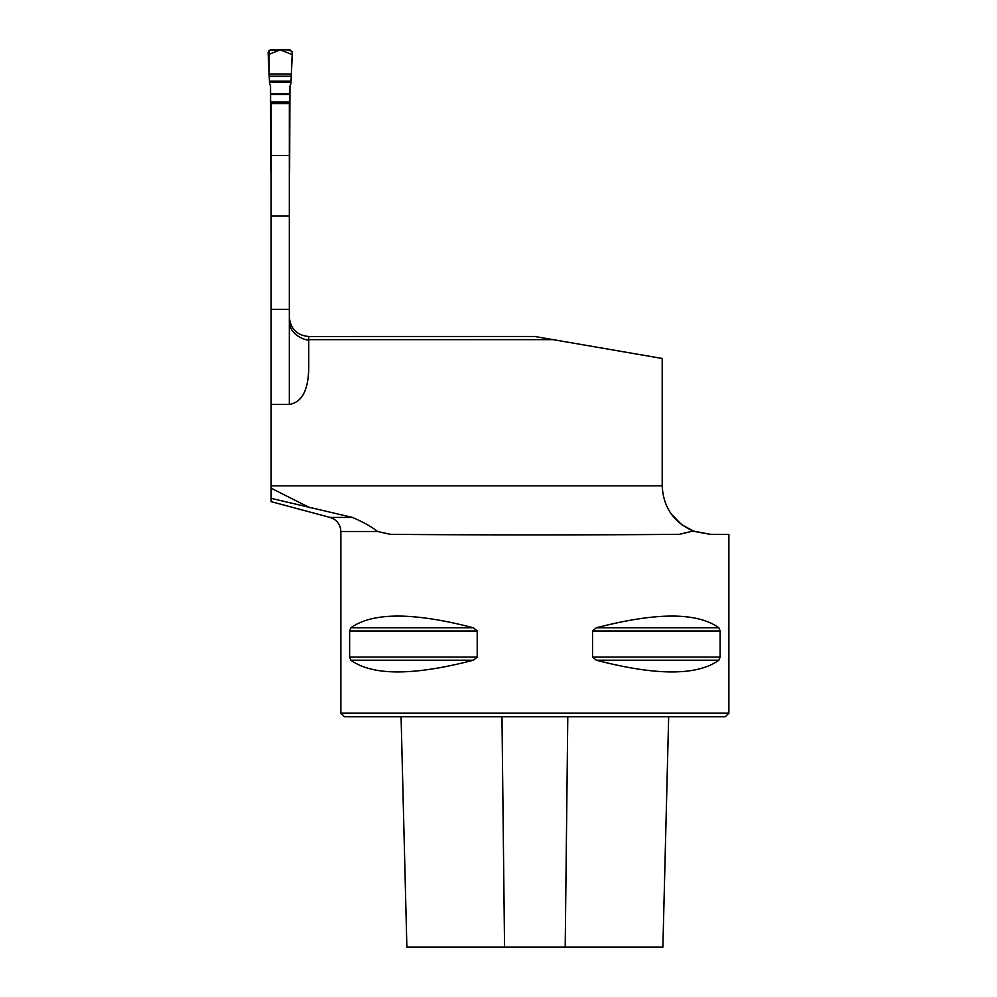 <?xml version="1.0" encoding="UTF-8"?>
<svg xmlns="http://www.w3.org/2000/svg" width="997" height="997" viewBox="0 0 997 997"><rect width="100%" height="100%" fill="white"/><g stroke="black" fill="none" stroke-linecap="round" stroke-linejoin="round"><path stroke-width="1.5" d="M271.147 501.528L271.147 485.813L662.195 485.813L662.195 358.471L534.791 336.488L308.734 336.5C296.919 335.316 290.451 328.823 289.329 317.021M271.147 216.087L289.329 216.087L289.329 103.551L271.147 103.551L271.147 485.813M289.329 216.087L289.329 320.249C288.507 336.662 309.768 341.435 308.734 339.653L555.503 339.653M271.147 404.433L289.329 404.433C306.378 401.679 308.646 380.704 308.734 366.796L308.734 339.653A19.404 19.404 0 0 1 306.154 339.478A19.404 19.404 0 0 0 308.734 339.653L308.734 336.5M728.882 534.317L728.882 713.129L340.862 713.129L340.862 531.488L377.539 531.488L390.313 534.317C462.72 535.053 607.036 535.053 679.431 534.317L693.114 531.015L710.275 534.317L728.882 534.479M681.774 524.746L694.386 531.488L710.275 534.317M592.542 630.951L596.331 627.798C656.313 612.183 697.165 612.183 718.887 627.798L720.121 630.951L720.121 657.06L718.887 660.213C697.165 675.829 656.313 675.829 596.331 660.213L592.542 657.06L592.542 630.951L720.121 630.951M350.857 627.798C372.579 612.183 413.431 612.183 473.413 627.798L477.214 630.951L477.214 657.06L473.413 660.213C413.431 675.829 372.579 675.829 350.857 660.213L349.635 657.06L349.635 630.951L350.857 627.798L473.413 627.798M596.331 627.798L718.887 627.798M350.857 660.213L473.438 660.213M671.193 513.953L681.711 524.696M271.147 498.35L352.44 517.431L330.082 517.431L352.44 517.431C363.469 522.191 371.844 526.877 377.539 531.488M271.147 488.206L309.731 507.685M662.195 485.813C663.267 507.199 673.573 522.266 693.114 531.015M728.882 713.129L725.243 716.768L344.501 716.768L340.862 713.129M401.081 716.768L406.876 947.15L662.88 947.15L668.663 716.768M289.329 172.593A2.43 2.43 0 0 0 289.616 172.194L289.94 86.976A5.11 5.072 90 0 1 290.9 83.985L291.361 74.102L269.103 74.102L268.118 52.467L270.499 49.85L289.977 49.85L270.499 49.85L268.118 52.467L269.576 83.985A5.11 5.072 90 0 1 270.536 86.976L270.86 172.194A2.43 2.43 0 0 0 271.147 172.593M291.361 74.102L292.358 52.467L289.977 49.85L292.358 52.467L291.361 74.102L292.345 51.981C286.862 47.594 276.306 50.461 269.103 50.311L269.103 74.102L291.361 74.102L269.103 74.102M291.398 69.84L292.208 54.598L280.232 49.85L268.268 54.598L269.065 69.84L268.268 54.598L280.232 49.85L292.208 54.598L291.398 69.84M271.147 309.344L289.329 309.344M289.329 404.433L289.329 320.249M271.147 155.457L289.329 155.457M504.557 947.15L501.965 716.768M565.199 947.15L567.792 716.768M349.635 657.06L477.214 657.06M349.635 630.951L477.214 630.951M592.542 657.06L720.121 657.06M596.331 660.213L718.887 660.213M291.311 76.233L269.165 76.233M269.402 81.118L291.062 81.118M291.012 82.178L269.464 82.178M289.94 93.755L270.536 93.755M270.536 94.59L289.94 94.59M270.536 102.068L289.94 102.068M270.536 103.09L289.94 103.09M340.862 531.488C340.438 524.385 336.836 519.699 330.082 517.431L271.109 501.641"/></g></svg>
